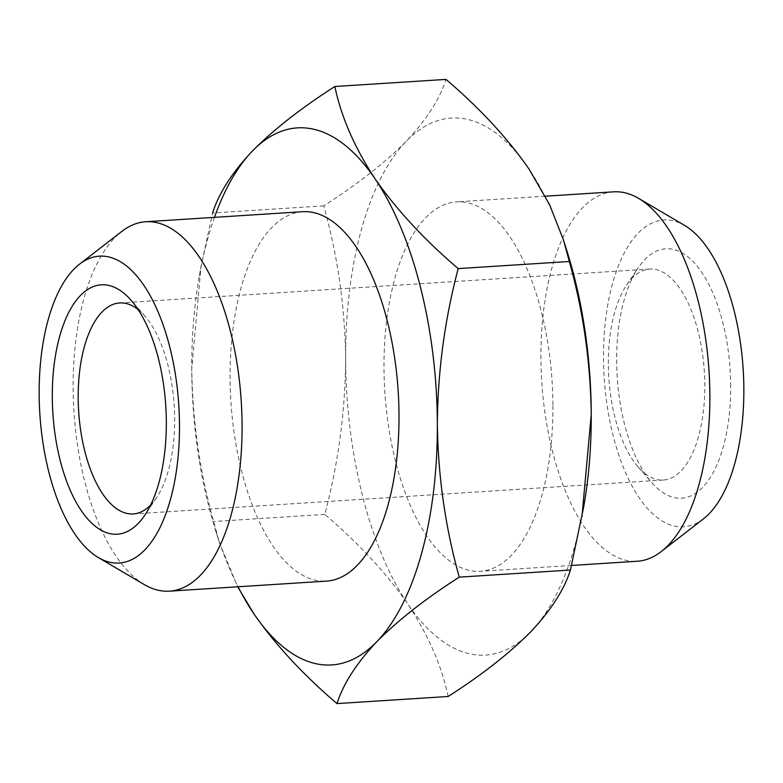 <?xml version="1.0" encoding="UTF-8"?>
<svg xmlns="http://www.w3.org/2000/svg" width="783" height="783" viewBox="0 0 783 783"><rect width="100%" height="100%" fill="white"/><g stroke="black" fill="none" stroke-linecap="round" stroke-linejoin="round"><path stroke-width="0.59" stroke-dasharray="3.92 2.94" d="M150.59 505.094A105.715 47.871 -93.7 0 0 156.492 497.773A105.715 47.871 -93.7 0 0 174.668 419.375A105.715 47.871 -93.7 0 0 144.875 316.019A105.715 47.871 -93.7 0 0 138.082 309.51M730.696 386.371A124.928 56.572 -93.7 0 0 698.23 267.541A124.928 56.572 -93.7 0 0 638.135 267.894A124.928 56.572 -93.7 0 0 616.661 360.542A124.928 56.572 -93.7 0 0 651.877 482.69A124.928 56.572 -93.7 0 0 730.696 386.371M608.332 363.625A105.715 47.871 86.3 0 1 626.508 285.227A105.715 47.871 86.3 0 1 649.831 269.058A105.715 47.871 86.3 0 1 704.817 385.481A105.715 47.871 86.3 0 1 663.318 480.048A105.715 47.871 86.3 0 1 638.125 466.981A105.715 47.871 86.3 0 1 608.332 363.625M144.366 584.617A185.091 83.81 86.3 0 1 73.132 387.321A185.091 83.81 86.3 0 1 121.786 231.425M703.437 518.855A153.762 69.628 86.3 0 1 603.507 357.557A153.762 69.628 86.3 0 1 684.675 225.455M613.588 191.835A185.091 83.81 -93.7 0 0 540.926 357.41A185.091 83.81 -93.7 0 0 637.205 561.254M552.925 405.711A185.091 83.81 86.3 0 1 480.273 571.296A185.091 83.81 86.3 0 1 383.993 367.442A185.091 83.81 86.3 0 1 456.646 201.867A185.091 83.81 86.3 0 1 552.925 405.711M302.727 211.704A185.091 83.81 -93.7 0 0 230.075 377.289A185.091 83.81 -93.7 0 0 326.354 581.133M583.589 507.453A269.078 121.845 86.3 0 1 530.668 631.891A269.078 121.845 86.3 0 1 407.865 604.075A269.078 121.845 86.3 0 1 345.655 358.761A269.078 121.845 86.3 0 1 406.25 141.263A269.078 121.845 86.3 0 1 529.054 169.089A269.078 121.845 86.3 0 1 567.254 252.028M214.473 217.351A269.078 121.845 -93.7 0 0 199.411 275.547A269.078 121.845 -93.7 0 0 191.747 368.607A269.078 121.845 -93.7 0 0 215.746 530.972A269.078 121.845 -93.7 0 0 238.091 586.78M448.15 696.488C441.729 665.932 428.301 635.13 407.865 604.075C386.283 573.097 358.604 543.206 324.808 514.402C338.325 463.233 345.274 411.349 345.655 358.761C344.902 306.241 337.6 255.278 323.731 205.86C357.351 184.377 384.854 162.844 406.25 141.263C426.51 119.76 439.752 99.147 445.997 79.406M323.731 205.86L212.584 212.966L201.025 266.504L191.747 368.607C192.501 421.117 199.802 472.09 213.661 521.507L219.475 542.873L237.689 586.8M324.808 514.402L213.661 521.507M144.875 316.019L131.123 300.31M626.508 285.227L638.135 267.894M649.831 269.058L119.682 302.952M571.551 565.453L480.273 571.296M215.746 530.972L219.475 542.873M199.411 275.547L201.025 266.504M545.311 196.2L456.646 201.867M663.318 480.048L133.169 513.942M638.125 466.981L651.877 482.69M156.492 497.773L144.865 515.106"/><path stroke-width="1.17" d="M52.304 396.629A124.928 56.572 86.3 0 1 131.123 300.31A124.928 56.572 86.3 0 1 166.339 422.458A124.928 56.572 86.3 0 1 144.865 515.106A124.928 56.572 86.3 0 1 84.77 515.459A124.928 56.572 86.3 0 1 52.304 396.629M138.082 309.51A105.715 47.871 -93.7 0 0 119.682 302.952A105.715 47.871 -93.7 0 0 78.183 397.519A105.715 47.871 -93.7 0 0 133.169 513.942A105.715 47.871 -93.7 0 0 150.59 505.094M39.15 393.643A153.762 69.628 -93.7 0 0 98.325 557.545A153.762 69.628 -93.7 0 0 179.493 425.443A153.762 69.628 -93.7 0 0 79.563 264.145A153.762 69.628 -93.7 0 0 39.15 393.643M79.563 264.145L121.786 231.425A185.091 83.81 86.3 0 1 145.795 221.746A185.091 83.81 86.3 0 1 242.074 425.59A185.091 83.81 86.3 0 1 169.412 591.165A185.091 83.81 86.3 0 1 144.366 584.617L98.325 557.545M638.634 198.383L684.675 225.455A153.762 69.628 86.3 0 1 743.85 389.357A153.762 69.628 86.3 0 1 703.437 518.855L661.214 551.575A185.091 83.81 -93.7 0 0 709.868 395.679A185.091 83.81 -93.7 0 0 638.634 198.383A185.091 83.81 -93.7 0 0 613.588 191.835L545.311 196.2M571.551 565.453L637.205 561.254A185.091 83.81 -93.7 0 0 661.214 551.575M169.412 591.165L326.354 581.133A185.091 83.81 -93.7 0 0 399.007 415.558A185.091 83.81 -93.7 0 0 302.727 211.704L145.795 221.746M238.091 586.78A269.078 121.845 -93.7 0 0 253.946 613.911A269.078 121.845 -93.7 0 0 376.75 641.737A269.078 121.845 -93.7 0 0 437.345 424.239A269.078 121.845 -93.7 0 0 375.135 178.925A269.078 121.845 -93.7 0 0 313.611 129.215A269.078 121.845 -93.7 0 0 252.332 151.109A269.078 121.845 -93.7 0 0 214.473 217.351M237.689 586.8L253.946 613.911C275.528 644.898 303.217 674.789 337.003 703.594C343.248 683.853 356.49 663.24 376.75 641.737C398.146 620.156 425.649 598.623 459.269 577.14C445.4 527.722 438.098 476.759 437.345 424.239C437.726 371.651 444.675 319.767 458.192 268.598C424.396 239.794 396.717 209.903 375.135 178.925C354.699 147.87 341.271 117.068 334.85 86.512C301.24 108.005 273.727 129.538 252.332 151.109C232.081 172.612 218.829 193.235 212.584 212.966M334.85 86.512L445.997 79.406C479.783 108.211 507.472 138.102 529.054 169.089L549.597 204.725L563.525 240.127L567.254 252.028A269.078 121.845 86.3 0 1 591.253 414.393A269.078 121.845 86.3 0 1 583.589 507.453L570.415 570.034C564.171 589.765 550.919 610.388 530.668 631.891C509.273 653.462 481.76 674.995 448.15 696.488L337.003 703.594M563.525 240.127L569.339 261.493C583.198 310.91 590.499 361.883 591.253 414.393L581.975 516.496M458.192 268.598L569.339 261.493M459.269 577.14L570.415 570.034"/></g></svg>
